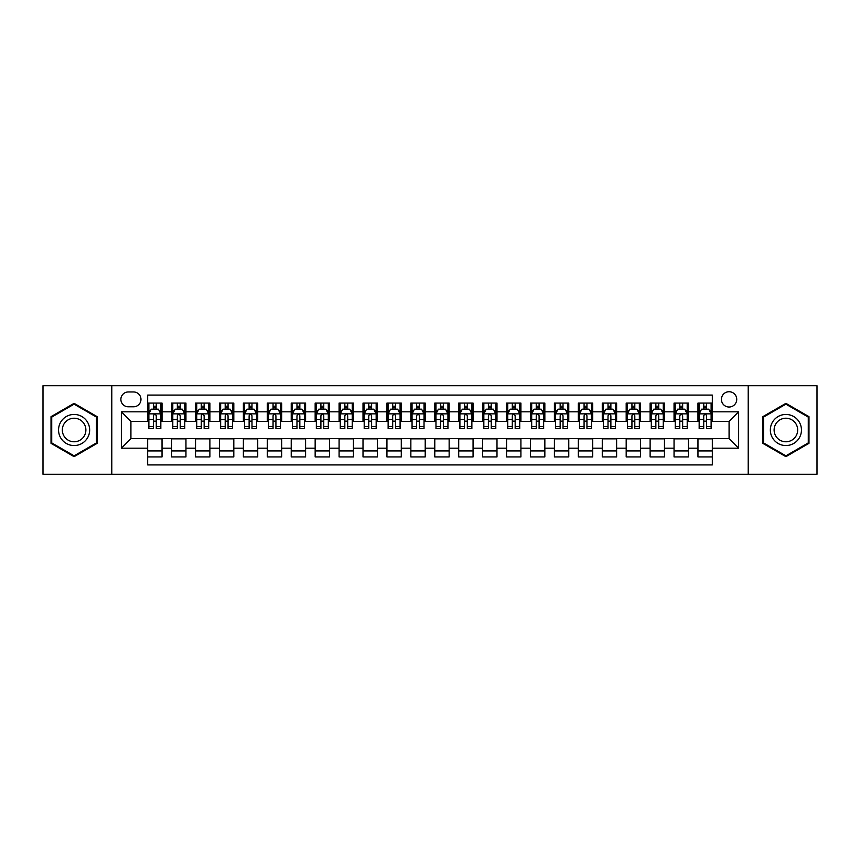 <?xml version="1.0" encoding="UTF-8"?>
<svg xmlns="http://www.w3.org/2000/svg" width="860" height="860" viewBox="0 0 860 860"><rect width="100%" height="100%" fill="white"/><g stroke="black" fill="none" stroke-linecap="round" stroke-linejoin="round"><path stroke-width="1.29" d="M729.076 391.719A7.654 7.654 0 0 0 721.422 399.373A7.654 7.654 0 0 0 729.076 407.027A7.654 7.654 0 0 0 736.73 399.373A7.654 7.654 0 0 0 729.076 391.719M748.211 474.258L817 474.258L817 385.742L748.211 385.742L748.211 474.258L111.789 474.258L111.789 385.742L43 385.742L43 474.258L111.789 474.258M712.327 403.082L697.965 403.082L697.965 411.822L688.398 411.822L688.398 421.389L697.965 421.389L697.965 411.822M688.398 411.822L688.398 403.082L674.046 403.082L674.046 411.822L664.468 411.822L664.468 421.389L674.046 421.389L674.046 411.822M664.468 411.822L664.468 403.082L650.117 403.082L650.117 411.822L640.549 411.822L640.549 421.389L650.117 421.389L650.117 411.822M640.549 411.822L640.549 403.082L626.188 403.082L626.188 411.822L616.62 411.822L616.62 421.389L626.188 421.389L626.188 411.822M616.62 411.822L616.62 403.082L602.269 403.082L602.269 411.822L592.691 411.822L592.691 421.389L602.269 421.389L602.269 411.822M592.691 411.822L592.691 403.082L578.339 403.082L578.339 411.822L568.772 411.822L568.772 421.389L578.339 421.389L578.339 411.822M568.772 411.822L568.772 403.082L554.41 403.082L554.41 411.822L544.842 411.822L544.842 421.389L554.41 421.389L554.41 411.822M544.842 411.822L544.842 403.082L530.491 403.082L530.491 411.822L520.913 411.822L520.913 421.389L530.491 421.389L530.491 411.822M520.913 411.822L520.913 403.082L506.562 403.082L506.562 411.822L496.994 411.822L496.994 421.389L506.562 421.389L506.562 411.822M496.994 411.822L496.994 403.082L482.632 403.082L482.632 411.822L473.065 411.822L473.065 421.389L482.632 421.389L482.632 411.822M473.065 411.822L473.065 403.082L458.713 403.082L458.713 411.822L449.146 411.822L449.146 421.389L458.713 421.389L458.713 411.822M449.146 411.822L449.146 403.082L434.784 403.082L434.784 411.822L425.216 411.822L425.216 421.389L434.784 421.389L434.784 411.822M425.216 411.822L425.216 403.082L410.854 403.082L410.854 411.822L401.287 411.822L401.287 421.389L410.854 421.389L410.854 411.822M401.287 411.822L401.287 403.082L386.935 403.082L386.935 411.822L377.368 411.822L377.368 421.389L386.935 421.389L386.935 411.822M377.368 411.822L377.368 403.082L363.006 403.082L363.006 411.822L353.438 411.822L353.438 421.389L363.006 421.389L363.006 411.822M353.438 411.822L353.438 403.082L339.087 403.082L339.087 411.822L329.509 411.822L329.509 421.389L339.087 421.389L339.087 411.822M329.509 411.822L329.509 403.082L315.158 403.082L315.158 411.822L305.59 411.822L305.59 421.389L315.158 421.389L315.158 411.822M305.59 411.822L305.59 403.082L291.228 403.082L291.228 411.822L281.661 411.822L281.661 421.389L291.228 421.389L291.228 411.822M281.661 411.822L281.661 403.082L267.309 403.082L267.309 411.822L257.731 411.822L257.731 421.389L267.309 421.389L267.309 411.822M257.731 411.822L257.731 403.082L243.38 403.082L243.38 411.822L233.812 411.822L233.812 421.389L243.38 421.389L243.38 411.822M233.812 411.822L233.812 403.082L219.45 403.082L219.45 411.822L209.883 411.822L209.883 421.389L219.45 421.389L219.45 411.822M209.883 411.822L209.883 403.082L195.532 403.082L195.532 411.822L185.953 411.822L185.953 421.389L195.532 421.389L195.532 411.822M185.953 411.822L185.953 403.082L171.602 403.082L171.602 421.389L162.035 421.389L162.035 403.082L147.673 403.082M147.673 456.918L162.035 456.918L162.035 438.611L171.602 438.611L171.602 456.918L185.953 456.918L185.953 438.611L195.532 438.611L195.532 448.178L185.953 448.178M195.532 448.178L195.532 456.918L209.883 456.918L209.883 438.611L219.45 438.611L219.45 448.178L209.883 448.178M219.45 448.178L219.45 456.918L233.812 456.918L233.812 438.611L243.38 438.611L243.38 448.178L233.812 448.178M243.38 448.178L243.38 456.918L257.731 456.918L257.731 438.611L267.309 438.611L267.309 448.178L257.731 448.178M267.309 448.178L267.309 456.918L281.661 456.918L281.661 438.611L291.228 438.611L291.228 448.178L281.661 448.178M291.228 448.178L291.228 456.918L305.59 456.918L305.59 438.611L315.158 438.611L315.158 448.178L305.59 448.178M315.158 448.178L315.158 456.918L329.509 456.918L329.509 438.611L339.087 438.611L339.087 448.178L329.509 448.178M339.087 448.178L339.087 456.918L353.438 456.918L353.438 438.611L363.006 438.611L363.006 448.178L353.438 448.178M363.006 448.178L363.006 456.918L377.368 456.918L377.368 438.611L386.935 438.611L386.935 448.178L377.368 448.178M386.935 448.178L386.935 456.918L401.287 456.918L401.287 438.611L410.854 438.611L410.854 448.178L401.287 448.178M410.854 448.178L410.854 456.918L425.216 456.918L425.216 438.611L434.784 438.611L434.784 448.178L425.216 448.178M434.784 448.178L434.784 456.918L449.146 456.918L449.146 438.611L458.713 438.611L458.713 448.178L449.146 448.178M458.713 448.178L458.713 456.918L473.065 456.918L473.065 438.611L482.632 438.611L482.632 448.178L473.065 448.178M482.632 448.178L482.632 456.918L496.994 456.918L496.994 438.611L506.562 438.611L506.562 448.178L496.994 448.178M506.562 448.178L506.562 456.918L520.913 456.918L520.913 438.611L530.491 438.611L530.491 448.178L520.913 448.178M530.491 448.178L530.491 456.918L544.842 456.918L544.842 438.611L554.41 438.611L554.41 448.178L544.842 448.178M554.41 448.178L554.41 456.918L568.772 456.918L568.772 438.611L578.339 438.611L578.339 448.178L568.772 448.178M578.339 448.178L578.339 456.918L592.691 456.918L592.691 438.611L602.269 438.611L602.269 448.178L592.691 448.178M602.269 448.178L602.269 456.918L616.62 456.918L616.62 438.611L626.188 438.611L626.188 448.178L616.62 448.178M626.188 448.178L626.188 456.918L640.549 456.918L640.549 438.611L650.117 438.611L650.117 448.178L640.549 448.178M650.117 448.178L650.117 456.918L664.468 456.918L664.468 438.611L674.046 438.611L674.046 448.178L664.468 448.178M674.046 448.178L674.046 456.918L688.398 456.918L688.398 438.611L697.965 438.611L697.965 448.178L688.398 448.178M128.291 406.791L133.558 406.791A7.418 7.418 0 0 0 140.975 399.373A7.418 7.418 0 0 0 133.558 391.956L128.291 391.956A7.418 7.418 0 0 0 120.884 399.373A7.418 7.418 0 0 0 128.291 406.791M748.211 385.742L111.789 385.742M712.327 411.822L712.327 395.073L147.673 395.073L147.673 421.389L130.924 421.389L130.924 438.611L147.673 438.611L147.673 464.927L712.327 464.927L712.327 438.611L729.076 438.611L729.076 421.389L712.327 421.389L712.327 411.822L738.643 411.822L738.643 448.178L712.327 448.178M147.673 448.178L121.357 448.178L121.357 411.822L147.673 411.822M697.965 448.178L697.965 456.918L712.327 456.918M147.673 409.07L148.877 409.07M153.413 409.07L156.283 409.07M160.831 409.07L162.035 409.07M147.673 421.153L148.877 421.153M153.413 421.153L156.283 421.153M160.831 421.153L162.035 421.153M147.673 438.847L162.035 438.847M147.673 450.93L162.035 450.93M171.602 421.153L172.796 421.153M177.343 421.153L180.213 421.153M184.76 421.153L185.953 421.153M171.602 409.07L172.796 409.07M177.343 409.07L180.213 409.07M184.76 409.07L185.953 409.07M171.602 438.847L185.953 438.847M171.602 450.93L185.953 450.93M195.532 438.847L209.883 438.847M195.532 450.93L209.883 450.93M195.532 409.07L196.725 409.07M201.272 409.07L204.142 409.07M208.69 409.07L209.883 409.07M195.532 421.153L196.725 421.153M201.272 421.153L204.142 421.153M208.69 421.153L209.883 421.153M219.45 438.847L233.812 438.847M219.45 450.93L233.812 450.93M219.45 409.07L220.654 409.07M225.191 409.07L228.061 409.07M232.608 409.07L233.812 409.07M219.45 421.153L220.654 421.153M225.191 421.153L228.061 421.153M232.608 421.153L233.812 421.153M243.38 438.847L257.731 438.847M243.38 450.93L257.731 450.93M243.38 409.07L244.573 409.07M249.12 409.07L251.991 409.07M256.538 409.07L257.731 409.07M243.38 421.153L244.573 421.153M249.12 421.153L251.991 421.153M256.538 421.153L257.731 421.153M267.309 438.847L281.661 438.847M267.309 450.93L281.661 450.93M267.309 409.07L268.503 409.07M273.05 409.07L275.92 409.07M280.467 409.07L281.661 409.07M267.309 421.153L268.503 421.153M273.05 421.153L275.92 421.153M280.467 421.153L281.661 421.153M291.228 438.847L305.59 438.847M291.228 450.93L305.59 450.93M291.228 409.07L292.421 409.07M296.969 409.07L299.839 409.07M304.386 409.07L305.59 409.07M291.228 421.153L292.421 421.153M296.969 421.153L299.839 421.153M304.386 421.153L305.59 421.153M315.158 438.847L329.509 438.847M315.158 450.93L329.509 450.93M315.158 409.07L316.351 409.07M320.898 409.07L323.769 409.07M328.316 409.07L329.509 409.07M315.158 421.153L316.351 421.153M320.898 421.153L323.769 421.153M328.316 421.153L329.509 421.153M339.087 438.847L353.438 438.847M339.087 450.93L353.438 450.93M339.087 409.07L340.281 409.07M344.828 409.07L347.698 409.07M352.245 409.07L353.438 409.07M339.087 421.153L340.281 421.153M344.828 421.153L347.698 421.153M352.245 421.153L353.438 421.153M363.006 438.847L377.368 438.847M363.006 450.93L377.368 450.93M363.006 409.07L364.199 409.07M368.746 409.07L371.617 409.07M376.164 409.07L377.368 409.07M363.006 421.153L364.199 421.153M368.746 421.153L371.617 421.153M376.164 421.153L377.368 421.153M386.935 438.847L401.287 438.847M386.935 450.93L401.287 450.93M386.935 409.07L388.129 409.07M392.676 409.07L395.546 409.07M400.094 409.07L401.287 409.07M386.935 421.153L388.129 421.153M392.676 421.153L395.546 421.153M400.094 421.153L401.287 421.153M410.854 438.847L425.216 438.847M410.854 450.93L425.216 450.93M410.854 409.07L412.058 409.07M416.606 409.07L419.476 409.07M424.023 409.07L425.216 409.07M410.854 421.153L412.058 421.153M416.606 421.153L419.476 421.153M424.023 421.153L425.216 421.153M434.784 438.847L449.146 438.847M434.784 450.93L449.146 450.93M434.784 409.07L435.977 409.07M440.524 409.07L443.394 409.07M447.942 409.07L449.146 409.07M434.784 421.153L435.977 421.153M440.524 421.153L443.394 421.153M447.942 421.153L449.146 421.153M458.713 438.847L473.065 438.847M458.713 450.93L473.065 450.93M458.713 409.07L459.906 409.07M464.454 409.07L467.324 409.07M471.871 409.07L473.065 409.07M458.713 421.153L459.906 421.153M464.454 421.153L467.324 421.153M471.871 421.153L473.065 421.153M482.632 438.847L496.994 438.847M482.632 450.93L496.994 450.93M482.632 409.07L483.836 409.07M488.383 409.07L491.253 409.07M495.801 409.07L496.994 409.07M482.632 421.153L483.836 421.153M488.383 421.153L491.253 421.153M495.801 421.153L496.994 421.153M506.562 438.847L520.913 438.847M506.562 450.93L520.913 450.93M506.562 409.07L507.755 409.07M512.302 409.07L515.172 409.07M519.719 409.07L520.913 409.07M506.562 421.153L507.755 421.153M512.302 421.153L515.172 421.153M519.719 421.153L520.913 421.153M530.491 438.847L544.842 438.847M530.491 450.93L544.842 450.93M530.491 409.07L531.684 409.07M536.231 409.07L539.102 409.07M543.649 409.07L544.842 409.07M530.491 421.153L531.684 421.153M536.231 421.153L539.102 421.153M543.649 421.153L544.842 421.153M554.41 438.847L568.772 438.847M554.41 450.93L568.772 450.93M554.41 409.07L555.614 409.07M560.161 409.07L563.031 409.07M567.578 409.07L568.772 409.07M554.41 421.153L555.614 421.153M560.161 421.153L563.031 421.153M567.578 421.153L568.772 421.153M578.339 438.847L592.691 438.847M578.339 450.93L592.691 450.93M578.339 409.07L579.533 409.07M584.08 409.07L586.95 409.07M591.497 409.07L592.691 409.07M578.339 421.153L579.533 421.153M584.08 421.153L586.95 421.153M591.497 421.153L592.691 421.153M602.269 438.847L616.62 438.847M602.269 450.93L616.62 450.93M602.269 409.07L603.462 409.07M608.009 409.07L610.88 409.07M615.427 409.07L616.62 409.07M602.269 421.153L603.462 421.153M608.009 421.153L610.88 421.153M615.427 421.153L616.62 421.153M626.188 438.847L640.549 438.847M626.188 450.93L640.549 450.93M626.188 409.07L627.391 409.07M631.939 409.07L634.809 409.07M639.346 409.07L640.549 409.07M626.188 421.153L627.391 421.153M631.939 421.153L634.809 421.153M639.346 421.153L640.549 421.153M650.117 438.847L664.468 438.847M650.117 450.93L664.468 450.93M650.117 409.07L651.31 409.07M655.857 409.07L658.728 409.07M663.275 409.07L664.468 409.07M650.117 421.153L651.31 421.153M655.857 421.153L658.728 421.153M663.275 421.153L664.468 421.153M674.046 438.847L688.398 438.847M674.046 450.93L688.398 450.93M674.046 409.07L675.24 409.07M679.787 409.07L682.657 409.07M687.204 409.07L688.398 409.07M674.046 421.153L675.24 421.153M679.787 421.153L682.657 421.153M687.204 421.153L688.398 421.153M697.965 438.847L712.327 438.847M697.965 450.93L712.327 450.93M697.965 409.07L699.169 409.07M703.716 409.07L706.587 409.07M711.123 409.07L712.327 409.07M697.965 421.153L699.169 421.153M703.716 421.153L706.587 421.153M711.123 421.153L712.327 421.153M130.924 421.389L121.357 411.822M130.924 438.611L121.357 448.178M738.643 411.822L729.076 421.389M738.643 448.178L729.076 438.611M74.1 456.66L97.191 443.33L97.191 416.67L74.1 403.34L51.02 416.67L51.02 443.33L74.1 456.66M808.98 416.67L785.9 403.34L762.809 416.67L762.809 443.33L785.9 456.66L808.98 443.33L808.98 416.67M156.283 406.189L153.413 406.189M160.831 426.614L156.283 426.614L156.283 428.56L160.831 428.56L160.831 413.972L158.444 409.188L151.263 409.188L148.877 413.972L148.877 428.56L153.413 428.56L153.413 426.614L148.877 426.614M148.877 413.972L148.877 403.082M160.831 413.972L160.831 403.082M153.413 409.188L153.413 403.082M156.283 403.082L156.283 409.188M156.283 426.614L156.283 415.767C155.338 413.918 154.381 413.918 153.413 415.767L153.413 426.614M74.1 414.445A15.555 15.555 0 0 0 58.555 430A15.555 15.555 0 0 0 74.1 445.555A15.555 15.555 0 0 0 89.655 430A15.555 15.555 0 0 0 74.1 414.445M74.1 418.229A11.771 11.771 0 0 0 62.328 430A11.771 11.771 0 0 0 74.1 441.771A11.771 11.771 0 0 0 85.882 430A11.771 11.771 0 0 0 74.1 418.229M96.47 442.911L74.1 455.832L51.729 442.911L51.729 417.089L74.1 404.168L96.47 417.089L96.47 442.911M772.43 422.228A15.555 15.555 0 0 0 778.117 443.47A15.555 15.555 0 0 0 799.37 437.772A15.555 15.555 0 0 0 793.672 416.53A15.555 15.555 0 0 0 772.43 422.228M775.698 424.109A11.771 11.771 0 0 0 780.009 440.202A11.771 11.771 0 0 0 796.091 435.891A11.771 11.771 0 0 0 791.78 419.798A11.771 11.771 0 0 0 775.698 424.109M808.271 417.089L808.271 442.911L785.9 455.832L763.529 442.911L763.529 417.089L785.9 404.168L808.271 417.089M180.213 406.189L177.343 406.189M184.76 426.614L180.213 426.614L180.213 428.56L184.76 428.56L184.76 413.972L182.363 409.188L175.193 409.188L172.796 413.972L172.796 428.56L177.343 428.56L177.343 426.614L172.796 426.614M172.796 413.972L172.796 403.082M184.76 413.972L184.76 403.082M177.343 409.188L177.343 403.082M180.213 403.082L180.213 409.188M180.213 426.614L180.213 415.767C179.256 413.918 178.299 413.918 177.343 415.767L177.343 426.614M204.142 406.189L201.272 406.189M208.69 426.614L204.142 426.614L204.142 428.56L208.69 428.56L208.69 413.972L206.292 409.188L199.111 409.188L196.725 413.972L196.725 428.56L201.272 428.56L201.272 426.614L196.725 426.614M196.725 413.972L196.725 403.082M208.69 413.972L208.69 403.082M201.272 409.188L201.272 403.082M204.142 403.082L204.142 409.188M204.142 426.614L204.142 415.767C203.186 413.918 202.229 413.918 201.272 415.767L201.272 426.614M228.061 406.189L225.191 406.189M232.608 426.614L228.061 426.614L228.061 428.56L232.608 428.56L232.608 413.972L230.222 409.188L223.041 409.188L220.654 413.972L220.654 428.56L225.191 428.56L225.191 426.614L220.654 426.614M220.654 413.972L220.654 403.082M232.608 413.972L232.608 403.082M225.191 409.188L225.191 403.082M228.061 403.082L228.061 409.188M228.061 426.614L228.061 415.767C227.115 413.918 226.158 413.918 225.191 415.767L225.191 426.614M251.991 406.189L249.12 406.189M256.538 426.614L251.991 426.614L251.991 428.56L256.538 428.56L256.538 413.972L254.141 409.188L246.97 409.188L244.573 413.972L244.573 428.56L249.12 428.56L249.12 426.614L244.573 426.614M244.573 413.972L244.573 403.082M256.538 413.972L256.538 403.082M249.12 409.188L249.12 403.082M251.991 403.082L251.991 409.188M251.991 426.614L251.991 415.767C251.034 413.918 250.077 413.918 249.12 415.767L249.12 426.614M275.92 406.189L273.05 406.189M280.467 426.614L275.92 426.614L275.92 428.56L280.467 428.56L280.467 413.972L278.07 409.188L270.889 409.188L268.503 413.972L268.503 428.56L273.05 428.56L273.05 426.614L268.503 426.614M268.503 413.972L268.503 403.082M280.467 413.972L280.467 403.082M273.05 409.188L273.05 403.082M275.92 403.082L275.92 409.188M275.92 426.614L275.92 415.767C274.964 413.918 274.007 413.918 273.05 415.767L273.05 426.614M299.839 406.189L296.969 406.189M304.386 426.614L299.839 426.614L299.839 428.56L304.386 428.56L304.386 413.972L302 409.188L294.819 409.188L292.421 413.972L292.421 428.56L296.969 428.56L296.969 426.614L292.421 426.614M292.421 413.972L292.421 403.082M304.386 413.972L304.386 403.082M296.969 409.188L296.969 403.082M299.839 403.082L299.839 409.188M299.839 426.614L299.839 415.767C298.893 413.918 297.925 413.918 296.969 415.767L296.969 426.614M323.769 406.189L320.898 406.189M328.316 426.614L323.769 426.614L323.769 428.56L328.316 428.56L328.316 413.972L325.918 409.188L318.748 409.188L316.351 413.972L316.351 428.56L320.898 428.56L320.898 426.614L316.351 426.614M316.351 413.972L316.351 403.082M328.316 413.972L328.316 403.082M320.898 409.188L320.898 403.082M323.769 403.082L323.769 409.188M323.769 426.614L323.769 415.767C322.812 413.918 321.855 413.918 320.898 415.767L320.898 426.614M347.698 406.189L344.828 406.189M352.245 426.614L347.698 426.614L347.698 428.56L352.245 428.56L352.245 413.972L349.848 409.188L342.667 409.188L340.281 413.972L340.281 428.56L344.828 428.56L344.828 426.614L340.281 426.614M340.281 413.972L340.281 403.082M352.245 413.972L352.245 403.082M344.828 409.188L344.828 403.082M347.698 403.082L347.698 409.188M347.698 426.614L347.698 415.767C346.741 413.918 345.785 413.918 344.828 415.767L344.828 426.614M371.617 406.189L368.746 406.189M376.164 426.614L371.617 426.614L371.617 428.56L376.164 428.56L376.164 413.972L373.777 409.188L366.596 409.188L364.199 413.972L364.199 428.56L368.746 428.56L368.746 426.614L364.199 426.614M364.199 413.972L364.199 403.082M376.164 413.972L376.164 403.082M368.746 409.188L368.746 403.082M371.617 403.082L371.617 409.188M371.617 426.614L371.617 415.767C370.66 413.918 369.703 413.918 368.746 415.767L368.746 426.614M395.546 406.189L392.676 406.189M400.094 426.614L395.546 426.614L395.546 428.56L400.094 428.56L400.094 413.972L397.696 409.188L390.526 409.188L388.129 413.972L388.129 428.56L392.676 428.56L392.676 426.614L388.129 426.614M388.129 413.972L388.129 403.082M400.094 413.972L400.094 403.082M392.676 409.188L392.676 403.082M395.546 403.082L395.546 409.188M395.546 426.614L395.546 415.767C394.589 413.918 393.633 413.918 392.676 415.767L392.676 426.614M419.476 406.189L416.606 406.189M424.023 426.614L419.476 426.614L419.476 428.56L424.023 428.56L424.023 413.972L421.626 409.188L414.445 409.188L412.058 413.972L412.058 428.56L416.606 428.56L416.606 426.614L412.058 426.614M412.058 413.972L412.058 403.082M424.023 413.972L424.023 403.082M416.606 409.188L416.606 403.082M419.476 403.082L419.476 409.188M419.476 426.614L419.476 415.767C418.519 413.918 417.562 413.918 416.606 415.767L416.606 426.614M443.394 406.189L440.524 406.189M447.942 426.614L443.394 426.614L443.394 428.56L447.942 428.56L447.942 413.972L445.555 409.188L438.374 409.188L435.977 413.972L435.977 428.56L440.524 428.56L440.524 426.614L435.977 426.614M435.977 413.972L435.977 403.082M447.942 413.972L447.942 403.082M440.524 409.188L440.524 403.082M443.394 403.082L443.394 409.188M443.394 426.614L443.394 415.767C442.438 413.918 441.481 413.918 440.524 415.767L440.524 426.614M467.324 406.189L464.454 406.189M471.871 426.614L467.324 426.614L467.324 428.56L471.871 428.56L471.871 413.972L469.474 409.188L462.304 409.188L459.906 413.972L459.906 428.56L464.454 428.56L464.454 426.614L459.906 426.614M459.906 413.972L459.906 403.082M471.871 413.972L471.871 403.082M464.454 409.188L464.454 403.082M467.324 403.082L467.324 409.188M467.324 426.614L467.324 415.767C466.367 413.918 465.41 413.918 464.454 415.767L464.454 426.614M491.253 406.189L488.383 406.189M495.801 426.614L491.253 426.614L491.253 428.56L495.801 428.56L495.801 413.972L493.404 409.188L486.222 409.188L483.836 413.972L483.836 428.56L488.383 428.56L488.383 426.614L483.836 426.614M483.836 413.972L483.836 403.082M495.801 413.972L495.801 403.082M488.383 409.188L488.383 403.082M491.253 403.082L491.253 409.188M491.253 426.614L491.253 415.767C490.297 413.918 489.34 413.918 488.383 415.767L488.383 426.614M515.172 406.189L512.302 406.189M519.719 426.614L515.172 426.614L515.172 428.56L519.719 428.56L519.719 413.972L517.333 409.188L510.152 409.188L507.755 413.972L507.755 428.56L512.302 428.56L512.302 426.614L507.755 426.614M507.755 413.972L507.755 403.082M519.719 413.972L519.719 403.082M512.302 409.188L512.302 403.082M515.172 403.082L515.172 409.188M515.172 426.614L515.172 415.767C514.215 413.918 513.259 413.918 512.302 415.767L512.302 426.614M539.102 406.189L536.231 406.189M543.649 426.614L539.102 426.614L539.102 428.56L543.649 428.56L543.649 413.972L541.252 409.188L534.082 409.188L531.684 413.972L531.684 428.56L536.231 428.56L536.231 426.614L531.684 426.614M531.684 413.972L531.684 403.082M543.649 413.972L543.649 403.082M536.231 409.188L536.231 403.082M539.102 403.082L539.102 409.188M539.102 426.614L539.102 415.767C538.145 413.918 537.188 413.918 536.231 415.767L536.231 426.614M563.031 406.189L560.161 406.189M567.578 426.614L563.031 426.614L563.031 428.56L567.578 428.56L567.578 413.972L565.181 409.188L558 409.188L555.614 413.972L555.614 428.56L560.161 428.56L560.161 426.614L555.614 426.614M555.614 413.972L555.614 403.082M567.578 413.972L567.578 403.082M560.161 409.188L560.161 403.082M563.031 403.082L563.031 409.188M563.031 426.614L563.031 415.767C562.074 413.918 561.118 413.918 560.161 415.767L560.161 426.614M586.95 406.189L584.08 406.189M591.497 426.614L586.95 426.614L586.95 428.56L591.497 428.56L591.497 413.972L589.111 409.188L581.93 409.188L579.533 413.972L579.533 428.56L584.08 428.56L584.08 426.614L579.533 426.614M579.533 413.972L579.533 403.082M591.497 413.972L591.497 403.082M584.08 409.188L584.08 403.082M586.95 403.082L586.95 409.188M586.95 426.614L586.95 415.767C585.993 413.918 585.037 413.918 584.08 415.767L584.08 426.614M610.88 406.189L608.009 406.189M615.427 426.614L610.88 426.614L610.88 428.56L615.427 428.56L615.427 413.972L613.029 409.188L605.859 409.188L603.462 413.972L603.462 428.56L608.009 428.56L608.009 426.614L603.462 426.614M603.462 413.972L603.462 403.082M615.427 413.972L615.427 403.082M608.009 409.188L608.009 403.082M610.88 403.082L610.88 409.188M610.88 426.614L610.88 415.767C609.923 413.918 608.966 413.918 608.009 415.767L608.009 426.614M634.809 406.189L631.939 406.189M639.346 426.614L634.809 426.614L634.809 428.56L639.346 428.56L639.346 413.972L636.959 409.188L629.778 409.188L627.391 413.972L627.391 428.56L631.939 428.56L631.939 426.614L627.391 426.614M627.391 413.972L627.391 403.082M639.346 413.972L639.346 403.082M631.939 409.188L631.939 403.082M634.809 403.082L634.809 409.188M634.809 426.614L634.809 415.767C633.852 413.918 632.895 413.918 631.939 415.767L631.939 426.614M658.728 406.189L655.857 406.189M663.275 426.614L658.728 426.614L658.728 428.56L663.275 428.56L663.275 413.972L660.888 409.188L653.707 409.188L651.31 413.972L651.31 428.56L655.857 428.56L655.857 426.614L651.31 426.614M651.31 413.972L651.31 403.082M663.275 413.972L663.275 403.082M655.857 409.188L655.857 403.082M658.728 403.082L658.728 409.188M658.728 426.614L658.728 415.767C657.771 413.918 656.814 413.918 655.857 415.767L655.857 426.614M682.657 406.189L679.787 406.189M687.204 426.614L682.657 426.614L682.657 428.56L687.204 428.56L687.204 413.972L684.807 409.188L677.637 409.188L675.24 413.972L675.24 428.56L679.787 428.56L679.787 426.614L675.24 426.614M675.24 413.972L675.24 403.082M687.204 413.972L687.204 403.082M679.787 409.188L679.787 403.082M682.657 403.082L682.657 409.188M682.657 426.614L682.657 415.767C681.7 413.918 680.744 413.918 679.787 415.767L679.787 426.614M706.587 406.189L703.716 406.189M711.123 426.614L706.587 426.614L706.587 428.56L711.123 428.56L711.123 413.972L708.737 409.188L701.556 409.188L699.169 413.972L699.169 428.56L703.716 428.56L703.716 426.614L699.169 426.614M699.169 413.972L699.169 403.082M711.123 413.972L711.123 403.082M703.716 409.188L703.716 403.082M706.587 403.082L706.587 409.188M706.587 426.614L706.587 415.767C705.63 413.918 704.673 413.918 703.716 415.767L703.716 426.614M171.602 448.178L162.035 448.178M171.602 411.822L162.035 411.822M160.777 413.853L148.93 413.853M148.877 410.5L150.607 410.5M159.1 410.5L160.831 410.5M153.413 419.519L148.877 419.519M160.831 419.519L156.283 419.519M156.283 407.715L153.413 407.715M184.696 413.853L172.86 413.853M172.796 410.5L174.537 410.5M183.029 410.5L184.76 410.5M177.343 419.519L172.796 419.519M184.76 419.519L180.213 419.519M180.213 407.715L177.343 407.715M208.625 413.853L196.779 413.853M196.725 410.5L198.456 410.5M206.948 410.5L208.69 410.5M201.272 419.519L196.725 419.519M208.69 419.519L204.142 419.519M204.142 407.715L201.272 407.715M232.555 413.853L220.708 413.853M220.654 410.5L222.385 410.5M230.878 410.5L232.608 410.5M225.191 419.519L220.654 419.519M232.608 419.519L228.061 419.519M228.061 407.715L225.191 407.715M256.474 413.853L244.638 413.853M244.573 410.5L246.304 410.5M254.807 410.5L256.538 410.5M249.12 419.519L244.573 419.519M256.538 419.519L251.991 419.519M251.991 407.715L249.12 407.715M280.403 413.853L268.556 413.853M268.503 410.5L270.233 410.5M278.726 410.5L280.467 410.5M273.05 419.519L268.503 419.519M280.467 419.519L275.92 419.519M275.92 407.715L273.05 407.715M304.333 413.853L292.486 413.853M292.421 410.5L294.163 410.5M302.656 410.5L304.386 410.5M296.969 419.519L292.421 419.519M304.386 419.519L299.839 419.519M299.839 407.715L296.969 407.715M328.251 413.853L316.415 413.853M316.351 410.5L318.082 410.5M326.585 410.5L328.316 410.5M320.898 419.519L316.351 419.519M328.316 419.519L323.769 419.519M323.769 407.715L320.898 407.715M352.181 413.853L340.334 413.853M340.281 410.5L342.011 410.5M350.504 410.5L352.245 410.5M344.828 419.519L340.281 419.519M352.245 419.519L347.698 419.519M347.698 407.715L344.828 407.715M376.11 413.853L364.264 413.853M364.199 410.5L365.941 410.5M374.433 410.5L376.164 410.5M368.746 419.519L364.199 419.519M376.164 419.519L371.617 419.519M371.617 407.715L368.746 407.715M400.029 413.853L388.193 413.853M388.129 410.5L389.86 410.5M398.363 410.5L400.094 410.5M392.676 419.519L388.129 419.519M400.094 419.519L395.546 419.519M395.546 407.715L392.676 407.715M423.958 413.853L412.112 413.853M412.058 410.5L413.789 410.5M422.281 410.5L424.023 410.5M416.606 419.519L412.058 419.519M424.023 419.519L419.476 419.519M419.476 407.715L416.606 407.715M447.888 413.853L436.041 413.853M435.977 410.5L437.719 410.5M446.211 410.5L447.942 410.5M440.524 419.519L435.977 419.519M447.942 419.519L443.394 419.519M443.394 407.715L440.524 407.715M471.807 413.853L459.971 413.853M459.906 410.5L461.637 410.5M470.14 410.5L471.871 410.5M464.454 419.519L459.906 419.519M471.871 419.519L467.324 419.519M467.324 407.715L464.454 407.715M495.736 413.853L483.89 413.853M483.836 410.5L485.567 410.5M494.059 410.5L495.801 410.5M488.383 419.519L483.836 419.519M495.801 419.519L491.253 419.519M491.253 407.715L488.383 407.715M519.666 413.853L507.819 413.853M507.755 410.5L509.496 410.5M517.989 410.5L519.719 410.5M512.302 419.519L507.755 419.519M519.719 419.519L515.172 419.519M515.172 407.715L512.302 407.715M543.585 413.853L531.749 413.853M531.684 410.5L533.415 410.5M541.918 410.5L543.649 410.5M536.231 419.519L531.684 419.519M543.649 419.519L539.102 419.519M539.102 407.715L536.231 407.715M567.514 413.853L555.667 413.853M555.614 410.5L557.345 410.5M565.837 410.5L567.578 410.5M560.161 419.519L555.614 419.519M567.578 419.519L563.031 419.519M563.031 407.715L560.161 407.715M591.443 413.853L579.597 413.853M579.533 410.5L581.274 410.5M589.766 410.5L591.497 410.5M584.08 419.519L579.533 419.519M591.497 419.519L586.95 419.519M586.95 407.715L584.08 407.715M615.362 413.853L603.526 413.853M603.462 410.5L605.193 410.5M613.696 410.5L615.427 410.5M608.009 419.519L603.462 419.519M615.427 419.519L610.88 419.519M610.88 407.715L608.009 407.715M639.292 413.853L627.445 413.853M627.391 410.5L629.122 410.5M637.615 410.5L639.346 410.5M631.939 419.519L627.391 419.519M639.346 419.519L634.809 419.519M634.809 407.715L631.939 407.715M663.221 413.853L651.375 413.853M651.31 410.5L653.052 410.5M661.544 410.5L663.275 410.5M655.857 419.519L651.31 419.519M663.275 419.519L658.728 419.519M658.728 407.715L655.857 407.715M687.14 413.853L675.304 413.853M675.24 410.5L676.971 410.5M685.463 410.5L687.204 410.5M679.787 419.519L675.24 419.519M687.204 419.519L682.657 419.519M682.657 407.715L679.787 407.715M711.07 413.853L699.223 413.853M699.169 410.5L700.9 410.5M709.392 410.5L711.123 410.5M703.716 419.519L699.169 419.519M711.123 419.519L706.587 419.519M706.587 407.715L703.716 407.715"/></g></svg>
